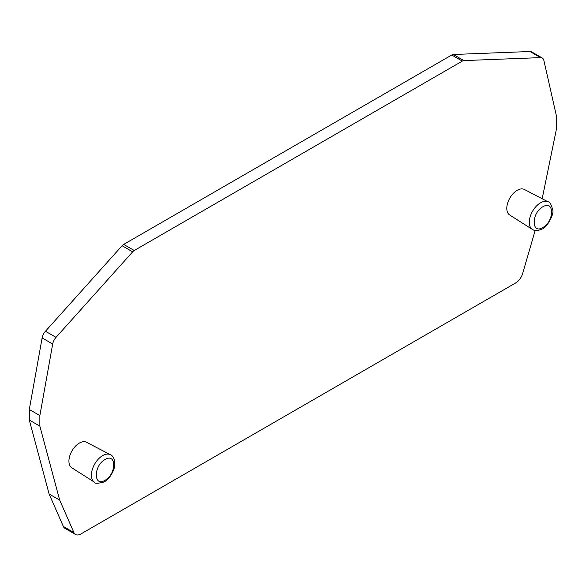 <?xml version="1.0" encoding="UTF-8"?>
<svg xmlns="http://www.w3.org/2000/svg" width="586" height="586" viewBox="0 0 586 586"><rect width="100%" height="100%" fill="white"/><g stroke="black" fill="none" stroke-linecap="round" stroke-linejoin="round"><path stroke-width="0.88" d="M535.165 230.488L522.653 273.472A10.673 6.16 120 0 1 515.658 282.957L80.905 533.963A10.673 6.16 120 0 1 75.572 534.491A10.673 6.16 120 0 1 73.909 532.549L59.677 500.092L39.863 426.132L39.863 415.577L52.689 344.019A8.534 4.93 120 0 1 56.022 337.346L132.663 251.834A5.333 3.084 120 0 1 134.253 250.5L462.31 61.105A5.333 3.084 120 0 1 463.9 60.592L540.541 57.611A8.534 4.93 120 0 1 542.262 58.007A8.534 4.93 120 0 1 543.874 60.439L556.7 117.178L556.7 127.741L542.175 198.735M548.313 201.943A15.888 9.171 120 0 0 548.269 201.921L524.397 189.468A14.738 8.512 120 0 0 517.211 190.296A14.738 8.512 120 0 0 507.637 203.115A14.738 8.512 120 0 0 509.666 214.989L532.388 229.434A15.888 9.171 120 0 0 532.425 229.456M110.446 454.736A15.888 9.171 120 0 0 110.41 454.714L86.538 442.262A14.738 8.512 120 0 0 79.352 443.097A14.738 8.512 120 0 0 69.771 455.915A14.738 8.512 120 0 0 71.8 467.782L94.522 482.227A15.888 9.171 120 0 0 94.558 482.256M542.262 58.007L531.7 51.905A8.534 4.93 120 0 0 529.978 51.509L453.337 54.491A5.333 3.084 120 0 0 451.747 55.003L123.69 244.406A5.333 3.084 120 0 0 122.1 245.732L45.459 331.251A8.534 4.93 120 0 0 42.126 337.924L29.3 409.475L39.863 415.577M29.3 409.475L29.3 420.037L49.114 493.991L59.677 500.092M39.863 426.132L29.3 420.037M49.114 493.991L63.347 526.455A10.673 6.16 120 0 0 65.009 528.389L75.572 534.491M542.863 227.5C554.305 221.479 554.532 199.745 543.046 206.675C531.392 212.557 531.165 234.825 542.863 227.5M105.004 459.578C116.446 452.392 116.665 473.862 105.187 480.198C93.526 487.779 93.299 465.767 105.004 459.578M529.978 51.509L540.541 57.611M453.337 54.491L463.9 60.592M451.747 55.003L462.31 61.105M123.69 244.406L134.253 250.5M122.1 245.732L132.663 251.834M45.459 331.251L56.022 337.346M42.126 337.924L52.689 344.019M63.347 526.455L73.909 532.549M548.269 201.921A15.888 9.171 120 0 0 548.24 201.906A15.888 9.171 120 0 0 540.526 202.815A15.888 9.171 120 0 0 530.205 216.615A15.888 9.171 120 0 0 532.359 229.412A15.888 9.171 120 0 0 532.388 229.434M110.41 454.714A15.888 9.171 120 0 0 110.38 454.699A15.888 9.171 120 0 0 102.66 455.615A15.888 9.171 120 0 0 92.339 469.408A15.888 9.171 120 0 0 94.493 482.212A15.888 9.171 120 0 0 94.522 482.227M532.359 229.412C533.341 229.558 534.615 232.32 542.204 228.972C546.035 228.43 554.4 214.659 552.759 209.971C551.096 204.031 549.587 201.335 548.24 201.906M110.38 454.699C110.827 454.26 117.2 458.801 113.874 469.401C110.952 476.198 107.604 480.417 103.817 482.051C97.752 483.633 94.639 483.684 94.493 482.212"/></g></svg>
